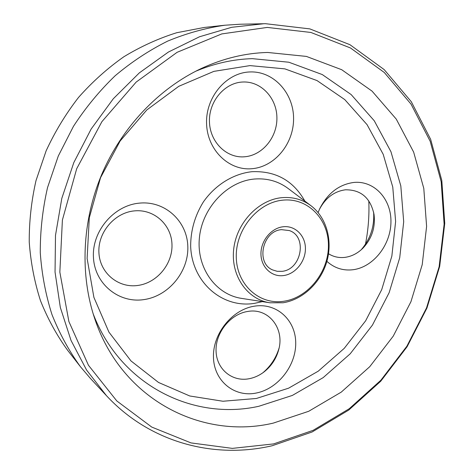 <?xml version="1.0" encoding="UTF-8"?>
<svg xmlns="http://www.w3.org/2000/svg" width="474" height="474" viewBox="0 0 474 474"><rect width="100%" height="100%" fill="white"/><g stroke="black" fill="none" stroke-linecap="round" stroke-linejoin="round"><path stroke-width="0.71" d="M244.531 156.787C262.389 155.472 277.278 137.353 276.911 117.736C276.804 98.112 261.198 81.178 242.961 82.002C224.729 82.529 208.696 101.365 209.449 121.759C209.935 142.17 226.685 158.393 244.531 156.787M361.176 249.804C370.461 238.914 374.596 226.335 373.595 212.074M328.529 253.768C333.637 256.914 339.2 258.105 345.226 257.329C351.797 256.363 357.68 253.317 362.888 248.21C371.847 238.641 375.556 227.36 374.022 214.367C370.425 197.818 360.88 189.63 345.386 189.807C334.182 191.354 325.514 197.901 319.381 209.461M262.898 372.765C270.648 366.153 276.028 357.977 279.032 348.248M249.176 378.72C254.568 377.659 259.574 375.355 264.202 371.794C271.412 366.052 276.229 358.729 278.659 349.83C284.838 328.583 268.616 307.626 247.772 311.454C230.524 313.96 215.368 332.689 216.055 350.979C216.482 369.317 232.284 382.115 249.176 378.72M250.082 71.947C273.664 71.017 293.542 93.04 293.578 118.287C293.939 143.527 274.908 166.854 251.949 168.703C229.013 170.936 207.233 150.11 206.575 123.548C205.562 97.004 226.501 72.486 250.082 71.947M318.107 212.553L319.719 208.726C327.641 193.232 338.999 184.475 353.794 182.454C374.424 180.375 391.423 199.21 390.943 222.039C390.754 244.839 373.565 266.892 353.42 269.682C343.348 270.98 334.502 268.201 326.888 261.346M254.603 306.151C276.881 302.631 295.699 320.193 295.723 342.945C296.054 365.65 278.001 388.81 256.28 393.029C234.577 397.585 214.047 381.25 213.466 357.443C212.553 333.702 232.319 309.315 254.603 306.151M137.816 285.461C157.143 282.925 172.838 263.828 171.973 244.276C171.392 224.694 154.074 208.838 134.32 210.894C114.548 212.654 97.608 232.568 98.924 252.891C99.943 273.249 118.512 288.293 137.816 285.461M139.469 203.127C165.065 200.573 187.165 221.198 187.811 246.385C188.818 271.543 168.75 296.137 143.877 299.604C119.033 303.443 94.836 284.187 93.461 257.696C91.701 231.247 113.861 205.289 139.469 203.127M283.138 226.762C295.118 225.304 305.428 235.578 305.422 248.471C305.588 261.352 295.551 273.954 283.736 275.542C271.928 277.331 261.109 267.407 260.955 254.177C260.623 240.97 271.164 228.018 283.138 226.762M282.06 271.329C301.553 269.641 307.596 236.396 289.318 230.571L281.532 229.653C262.519 230.826 255.516 263.076 272.663 269.937L277.219 271.318L282.06 271.329M224.901 25.217L204.241 27.462L176.743 32.718C158.5 38.424 140.867 46.44 123.844 56.767C107.385 68.351 92.288 81.901 78.542 97.419C65.767 113.908 54.954 131.725 46.114 150.868L35.988 180.647C31.361 201.106 29.115 221.607 29.246 242.155C30.733 262.46 34.478 281.965 40.474 300.664C47.667 318.688 56.72 335.231 67.634 350.292L80.414 366.686C68.973 350.89 59.493 333.506 51.962 314.535C45.688 294.822 41.795 274.227 40.272 252.749C40.177 231.01 42.601 209.295 47.53 187.603L58.29 156.023L73.47 126.309C85.604 107.663 99.504 90.807 115.17 75.739C131.648 61.875 149.144 50.333 167.66 41.114C186.519 33.304 205.603 28.007 224.901 25.217L240.105 24.233L265.547 23.7L309.824 28.89L349.948 44.704L384.177 69.595L411.325 101.762L430.647 139.332L441.804 180.452L444.754 223.355L439.682 266.394L426.956 308.017L407.083 346.761L380.741 381.226L348.751 410.063L312.129 431.98L272.141 445.75C214.526 459.164 150.359 443.036 106.449 395.666L86.623 370.099L71.035 340.456L60.334 307.478L55.043 272.082L55.494 235.341L61.792 198.434L73.808 162.588L91.168 129.005L113.274 98.782L139.332 72.877L168.424 52.033L199.548 36.753L231.679 27.302L263.834 23.73M267.259 27.421L221.767 33.921L177.104 52.312L136.186 82.067L101.886 121.688L76.693 168.726L62.396 220.037L59.843 272.123L68.884 321.532L88.448 365.253L116.8 400.945L151.763 427.08L191.022 442.917L232.325 448.38L273.611 443.913L313.089 430.345L349.255 408.718L380.865 380.237L406.899 346.18L426.541 307.893L439.12 266.755L444.126 224.226L441.199 181.844L430.167 141.246L411.077 104.179L384.272 72.475L350.487 47.981L310.908 32.457L267.259 27.421M282.818 200.158C257.82 202.38 235.388 229.6 236.283 257.341C236.804 285.129 259.782 305.274 284.05 301.221C308.343 297.571 328.595 271.845 328.429 245.52C328.612 219.166 307.81 197.522 282.818 200.158M283.091 302.762L269.902 302.785C247.44 299.515 230.773 275.987 233.652 249.573C236.301 223.165 258.241 199.832 281.775 197.676C292.731 196.728 302.459 199.406 310.974 205.716C326.61 217.56 332.89 240.691 326.793 261.684C320.708 282.688 302.868 299.675 283.091 302.762M106.449 395.666L90.285 378.282L80.414 366.686M267.638 52.46L306.382 56.412L341.707 69.714L372.049 91.121L396.27 119.116L413.642 152.083L423.792 188.374L426.606 226.406L422.221 264.658L410.946 301.689L393.248 336.131L369.75 366.692L341.244 392.128L308.698 411.29L273.291 423.104C202.718 439.836 122.405 400.619 95.049 319.624C79.833 275.305 81.854 221.702 101.744 174.408C121.842 127.204 158.909 88.431 201.314 68.493C223.201 58.391 245.313 53.047 267.638 52.46M368.796 200.887C369.4 215.421 368.286 229.872 365.454 244.252M195.632 71.278C214.372 63.415 233.267 59.203 252.316 58.652L288.85 62.224L322.284 74.566L351.127 94.545L374.259 120.769L390.955 151.733L400.808 185.885L403.7 221.719L399.718 257.773L389.148 292.671L372.44 325.099L350.197 353.805L323.185 377.618L292.345 395.435L258.822 406.277C193.759 420.882 120.461 385.854 93.088 313.604M249.964 65.602L284.951 68.89L317.041 80.58L344.776 99.605L367.072 124.668L383.205 154.317L392.768 187.07L395.624 221.477L391.85 256.12L381.712 289.655L365.644 320.803L344.243 348.354L318.25 371.172L288.589 388.188L256.381 398.474L222.934 401.247L189.76 395.98L158.529 382.465L131.002 360.939L108.931 332.132L93.893 297.358L87.115 258.454L89.308 217.726L100.529 177.726L120.123 141.021L146.804 109.944L178.757 86.321L213.875 71.367L249.964 65.602M269.902 302.785L241.657 298.401C215.818 294.65 196.313 267.846 199.412 237.741C202.25 207.63 227.479 181.198 254.568 179.024C267.17 178.07 278.368 181.228 288.162 188.498L310.974 205.716M262.335 301.612L254.55 303.348C222.697 308.663 191.751 282.534 190.655 246.047C190.696 230.317 194.927 215.623 203.352 201.965C215.291 184.836 233.409 173.715 252.008 171.689C275.678 170.776 293.299 180.582 304.865 201.106"/></g></svg>
